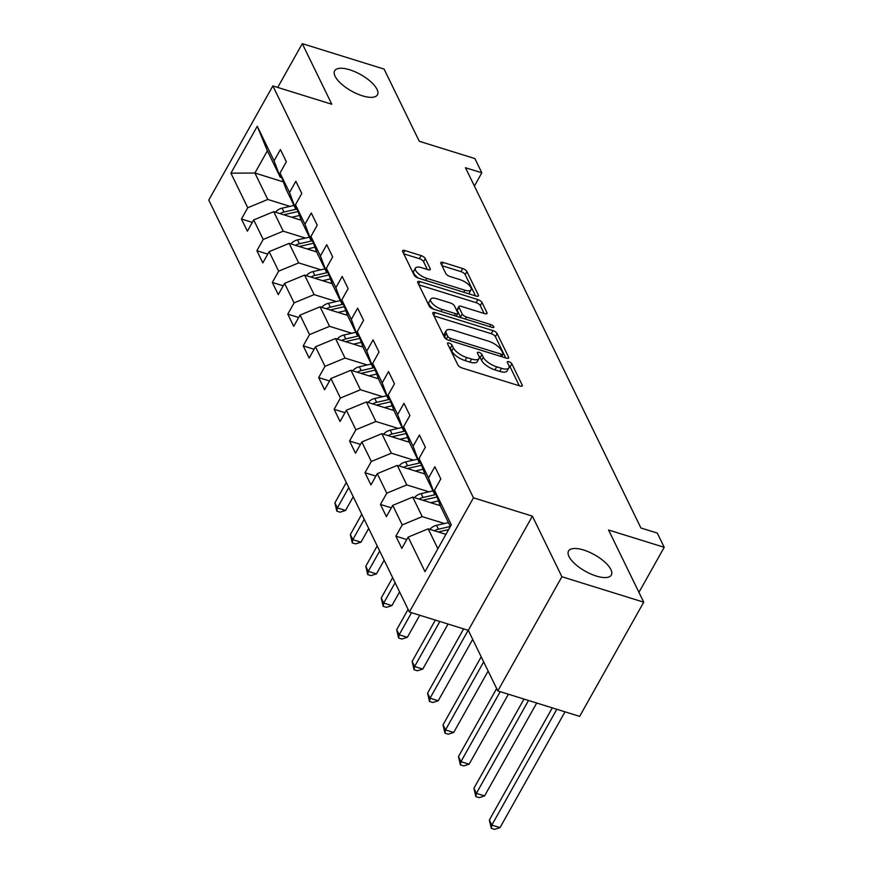 <?xml version="1.0" encoding="UTF-8"?>
<svg xmlns="http://www.w3.org/2000/svg" width="873" height="873" viewBox="0 0 873 873"><rect width="100%" height="100%" fill="white"/><g stroke="black" fill="none" stroke-linecap="round" stroke-linejoin="round"><path stroke-width="1.31" d="M449.137 343.1A2.63 1.015 29.3 0 0 447.522 343.209A2.63 1.015 29.3 0 0 447.576 343.798L457.899 365.001A3.765 1.451 29.3 0 0 462.079 367.991L519.915 385.975A3.765 1.451 29.3 0 0 522.229 385.822A3.765 1.451 29.3 0 0 522.163 384.982L511.829 363.779A2.63 1.015 29.3 0 0 508.904 361.684A2.63 1.015 29.3 0 0 507.289 361.793A2.63 1.015 29.3 0 0 507.333 362.382L508.675 365.121A12.036 4.627 29.3 0 1 508.894 367.817A12.036 4.627 29.3 0 1 501.495 368.308L496.682 366.813A12.036 4.627 29.3 0 1 483.282 357.232L481.951 354.482A2.63 1.015 29.3 0 0 479.026 352.386A2.63 1.015 29.3 0 0 477.4 352.496A2.63 1.015 29.3 0 0 477.455 353.085L478.786 355.835A12.036 4.627 29.3 0 1 479.004 358.53A12.036 4.627 29.3 0 1 471.616 359.021L466.793 357.526A12.036 4.627 29.3 0 1 453.403 347.934L452.072 345.195A2.63 1.015 29.3 0 0 449.137 343.1M362.393 95.812A24.531 9.428 29.3 0 0 377.452 94.808A24.531 9.428 29.3 0 0 349.724 69.796A24.531 9.428 29.3 0 0 334.665 70.8A24.531 9.428 29.3 0 0 362.393 95.812M596.27 576.038A24.531 9.428 29.3 0 0 611.329 575.034A24.531 9.428 29.3 0 0 583.601 550.012A24.531 9.428 29.3 0 0 568.541 551.016A24.531 9.428 29.3 0 0 596.27 576.038M425.293 258.594A3.765 1.451 29.3 0 0 421.113 255.593L404.886 250.551A3.765 1.451 29.3 0 0 402.573 250.704A3.765 1.451 29.3 0 0 402.649 251.544L414.118 275.093A3.765 1.451 29.3 0 0 418.298 278.094L476.134 296.078A3.765 1.451 29.3 0 0 478.437 295.925A3.765 1.451 29.3 0 0 478.371 295.074L466.902 271.536A3.765 1.451 29.3 0 0 462.723 268.535L443.124 262.446A3.765 1.451 29.3 0 0 440.81 262.598A3.765 1.451 29.3 0 0 440.876 263.439L445.787 273.511A3.765 1.451 29.3 0 0 449.977 276.512L459.689 279.535A10.061 3.863 29.3 0 1 471.071 289.792A10.061 3.863 29.3 0 1 464.894 290.207L426.821 278.367A10.061 3.863 29.3 0 1 415.439 268.109A10.061 3.863 29.3 0 1 421.615 267.695L427.966 269.67A3.765 1.451 29.3 0 0 430.269 269.506A3.765 1.451 29.3 0 0 430.203 268.666L425.293 258.594L423.569 261.682A3.765 1.451 29.3 0 0 419.378 258.681L403.752 253.825M561.896 576.737L532.388 516.139L468.31 630.339L497.806 690.925L561.896 576.737L643.728 602.184L608.579 530.009L664.222 547.306L657.293 533.076L640.924 527.99L465.473 167.725L481.831 172.81L474.901 158.58L419.258 141.273L384.109 69.098L302.276 43.65L277.712 87.42M532.388 516.139L473.461 497.817L272.856 85.914L331.784 104.236L302.276 43.65M435.114 312.61A3.765 1.451 29.3 0 0 432.801 312.774A3.765 1.451 29.3 0 0 432.877 313.614L444.335 337.164A3.765 1.451 29.3 0 0 448.526 340.154L506.362 358.137A3.765 1.451 29.3 0 0 508.664 357.985A3.765 1.451 29.3 0 0 508.599 357.144L497.13 333.595A3.765 1.451 29.3 0 0 492.95 330.605L435.114 312.61L433.652 315.218M429.232 306.128L417.763 282.579A3.765 1.451 29.3 0 1 417.687 281.739A3.765 1.451 29.3 0 1 420 281.586L477.837 299.57A3.765 1.451 29.3 0 1 482.016 302.56L486.927 312.643A3.765 1.451 29.3 0 1 486.992 313.483A3.765 1.451 29.3 0 1 484.69 313.636L461.228 306.347A3.765 1.451 29.3 0 0 458.925 306.499A3.765 1.451 29.3 0 0 458.991 307.34L462.243 314.029A3.765 1.451 29.3 0 0 466.433 317.019L490.844 324.614A2.63 1.015 29.3 0 1 493.823 327.299A2.63 1.015 29.3 0 1 492.208 327.408L433.412 309.118A3.765 1.451 29.3 0 1 429.232 306.128M643.728 602.184L579.65 716.373L497.806 690.925M473.461 497.817L409.382 612.017L208.778 200.103L272.856 85.914M252.319 222.386L241.439 219.003L247.375 231.203L253.694 219.931L263.199 239.453L256.88 250.715L262.817 262.915L269.146 251.653L278.651 271.176L272.332 282.437L278.269 294.637L284.587 283.365L294.092 302.887L287.774 314.149L293.71 326.349L300.039 315.088L309.544 334.599L303.226 345.872L309.162 358.072L315.48 346.799L324.985 366.322L318.667 377.583L324.603 389.784L330.932 378.522L340.437 398.033L334.119 409.306L340.055 421.495L346.374 410.234L355.878 429.756L349.56 441.018L355.497 453.218L361.826 441.956L371.331 461.468L365.001 472.73L370.949 484.93L377.267 473.668L386.772 493.19L380.453 504.452L386.39 516.652L392.719 505.38L402.224 524.902L395.895 536.164L401.842 548.364L408.16 537.102L424.998 571.662L451.319 524.749L434.492 490.19L440.81 478.928L434.863 466.728L428.545 477.989L434.71 494.413L425.206 474.89L419.04 458.478L425.358 447.205L419.422 435.005L413.104 446.278L419.269 462.69L409.764 443.178L403.599 426.755L409.917 415.493L403.97 403.293L397.651 414.555L403.817 430.978L394.312 411.456L388.147 395.043L394.465 383.771L388.529 371.582L382.21 382.843L388.376 399.256L378.871 379.744L372.706 363.321L379.024 352.059L373.077 339.859L366.758 351.121L372.924 367.544L363.419 348.021L357.253 331.609L363.572 320.347L357.635 308.147L351.317 319.409L357.483 335.821L347.978 316.31L341.812 299.886L348.131 288.625L342.194 276.425L335.865 287.697L342.03 304.11L332.526 284.587L326.36 268.175L332.678 256.913L326.742 244.713L320.424 255.975L326.589 272.398L317.085 252.875L310.919 236.463L317.237 225.19L311.301 212.99L304.972 224.263L311.137 240.675L301.632 221.153L295.467 204.74L301.785 193.479L295.849 181.278L289.53 192.54L295.696 208.963L286.191 189.441L280.026 173.029L286.344 161.756L280.408 149.556L274.078 160.828L280.244 177.241L267.378 150.811L254.905 173.029L267.782 199.459L289.967 206.366M241.439 219.003L247.757 207.741L230.919 173.17L257.251 126.269L274.078 160.828M280.026 173.029L289.53 192.54M295.467 204.74L304.972 224.263M310.919 236.463L320.424 255.975M326.36 268.175L335.865 287.697M341.812 299.886L351.317 319.409M357.253 331.609L366.758 351.121M372.706 363.321L382.21 382.843M388.147 395.043L397.651 414.555M403.599 426.755L413.104 446.278M419.04 458.478L428.545 477.989M305.419 238.078L283.223 231.181L273.718 211.659L301.283 220.236M297.235 209.433L295.696 208.963M273.718 211.659L253.694 219.931M283.223 231.181L263.199 239.453M320.86 269.801L298.675 262.893L289.159 243.381L316.735 251.948M312.676 241.155L311.137 240.675M289.159 243.381L269.146 251.653M298.675 262.893L278.651 271.176M336.312 301.512L314.116 294.616L304.612 275.093L332.176 283.67M328.128 272.867L326.589 272.398M304.612 275.093L284.587 283.365M314.116 294.616L294.092 302.887M351.754 333.235L329.568 326.327L320.053 306.816L347.629 315.382M343.569 304.59L342.03 304.11M320.053 306.816L300.039 315.088M329.568 326.327L309.544 334.599M367.206 364.947L345.01 358.05L335.505 338.528L363.07 347.105M359.021 336.301L357.483 335.821M335.505 338.528L315.48 346.799M345.01 358.05L324.985 366.322M382.647 396.669L360.451 389.762L350.946 370.25L378.522 378.817M374.462 368.024L372.924 367.544M350.946 370.25L330.932 378.522M360.451 389.762L340.437 398.033M398.099 428.381L375.903 421.484L366.398 401.962L393.963 410.539M389.915 399.736L388.376 399.256M366.398 401.962L346.374 410.234M375.903 421.484L355.878 429.756M413.54 460.093L391.344 453.196L381.839 433.674L409.415 442.251M405.356 431.458L403.817 430.978M381.839 433.674L361.826 441.956M391.344 453.196L371.331 461.468M428.992 491.815L406.796 484.908L397.291 465.396L424.856 473.974M420.808 463.17L419.269 462.69M397.291 465.396L377.267 473.668M406.796 484.908L386.772 493.19M444.433 523.527L422.237 516.63L412.733 497.108L440.308 505.685M436.249 494.882L434.71 494.413M412.733 497.108L392.719 505.38M422.237 516.63L402.224 524.902M437.875 548.724L428.185 528.831L445.939 534.352M450.337 526.495L440.658 506.602L434.492 490.19M428.185 528.831L408.16 537.102M468.31 630.339L409.382 612.017M474.399 186.058L481.831 172.81M638.938 592.352L664.222 547.306M283.343 181.879L254.905 173.029L230.919 173.17M281.783 177.721L280.244 177.241M257.251 126.269L267.378 150.811M267.782 199.459L247.757 207.741M406.785 539.558L395.895 536.164M391.344 507.835L380.453 504.452M375.892 476.123L365.001 472.73M360.451 444.401L349.56 441.018M344.999 412.689L334.119 409.306M329.558 380.966L318.667 377.583M314.105 349.255L303.226 345.872M298.664 317.532L287.774 314.149M283.212 285.82L272.332 282.437M267.771 254.108L256.88 250.715M449.159 347.061A2.63 1.015 29.3 0 1 450.337 348.283L451.679 351.022A12.036 4.627 29.3 0 0 465.069 360.604L466.793 357.526M479.004 358.53L477.28 361.608A12.036 4.627 29.3 0 1 469.881 362.109L465.069 360.604M508.894 367.817L507.158 370.905A12.036 4.627 29.3 0 1 499.771 371.396L494.947 369.901A12.036 4.627 29.3 0 1 481.558 360.32L480.215 357.57A2.63 1.015 29.3 0 0 479.004 356.326M519.315 385.79L510.105 366.867A2.63 1.015 29.3 0 0 508.883 365.623M505.762 357.952L495.395 336.683A3.765 1.451 29.3 0 0 491.215 333.682L433.979 315.884M447.773 336.367A2.63 1.015 29.3 0 0 450.697 338.462L501.462 354.242A2.63 1.015 29.3 0 0 503.077 354.143A2.63 1.015 29.3 0 0 503.034 353.554L501.626 350.651A12.036 4.627 29.3 0 0 488.236 341.07L453.534 330.278A12.036 4.627 29.3 0 0 446.147 330.78A12.036 4.627 29.3 0 0 446.365 333.464L447.773 336.367L446.256 339.062M446.147 330.78L444.412 333.857A12.036 4.627 29.3 0 0 444.63 336.552L446.365 333.464M445.623 338.604L444.63 336.552M418.865 284.86L476.101 302.658L477.837 299.57M484.089 313.451L480.292 305.648A3.765 1.451 29.3 0 0 476.101 302.658M458.925 306.499L457.19 309.588A3.765 1.451 29.3 0 0 457.256 310.428L460.518 317.106A3.765 1.451 29.3 0 0 460.879 317.663M436.893 298.773A10.061 3.863 29.3 0 0 430.716 299.188A10.061 3.863 29.3 0 0 442.087 309.446L455.51 313.625A3.765 1.451 29.3 0 0 457.812 313.472A3.765 1.451 29.3 0 0 457.747 312.621L454.495 305.943A3.765 1.451 29.3 0 0 450.304 302.942L436.893 298.773M430.716 299.188L428.981 302.276A10.061 3.863 29.3 0 0 433.706 309.217M427.366 269.484L423.569 261.682M415.439 268.109L413.704 271.187A10.061 3.863 29.3 0 0 418.429 278.127M468.375 293.666A10.061 3.863 29.3 0 0 469.336 292.881L471.071 289.792M475.534 295.892L465.178 274.613A3.765 1.451 29.3 0 0 460.988 271.623L441.989 265.708M429.898 529.365A10.16 8.206 -26 0 1 436.555 525.328L448.449 522.611M438.366 531.995A10.16 8.206 -26 0 1 439.632 531.635L448.613 529.584M450.326 526.474L438.442 529.191A10.16 8.206 154 0 0 434.558 530.806M552.293 707.861L489.36 819.998L491.837 825.083L500.022 827.626L565.006 711.822M556.821 709.28L491.837 825.083L491.303 828.335L489.36 819.998M500.022 827.626L494.576 829.35L491.303 828.335M438.497 505.118L439.97 504.79M430.738 502.706L438.519 500.938M414.457 497.643A10.16 8.206 -26 0 1 421.113 493.616L433.008 490.899M422.914 500.273A10.16 8.206 -26 0 1 424.18 499.913L437.035 496.977M435.441 494.631L422.99 497.479A10.16 8.206 154 0 0 419.116 499.094M523.986 699.066L473.919 788.286L476.396 793.361L484.58 795.914L536.709 703.016M528.525 700.473L476.396 793.361L475.85 796.613L473.919 788.286M484.58 795.914L479.124 797.638L475.85 796.613M423.056 473.406L424.518 473.068M415.297 470.994L423.078 469.216M399.005 465.931A10.16 8.206 -26 0 1 405.661 461.893L417.556 459.187M407.473 468.561A10.16 8.206 -26 0 1 408.739 468.201L421.594 465.265M419.989 462.919L407.549 465.756A10.16 8.206 154 0 0 403.664 467.382M496.65 688.535L458.467 756.564L460.944 761.649L469.128 764.191L508.402 694.221M500.218 691.667L460.944 761.649L460.409 764.901L458.467 756.564M469.128 764.191L463.683 765.916L460.409 764.901M407.604 441.694L409.077 441.356M399.845 439.283L407.626 437.504M383.563 434.208A10.16 8.206 -26 0 1 390.22 430.182L402.115 427.464M392.021 436.849A10.16 8.206 -26 0 1 393.286 436.478L406.141 433.543M404.548 431.197L392.097 434.045A10.16 8.206 154 0 0 388.223 435.66M481.198 656.823L443.026 724.852L445.503 729.937L453.687 732.48L488.138 671.075M483.675 661.898L445.503 729.937L444.957 733.178L443.026 724.852M453.687 732.48L448.231 734.204L444.957 733.178M392.163 409.972L393.625 409.633M384.404 407.56L392.184 405.781M368.111 402.497A10.16 8.206 -26 0 1 374.768 398.459L386.663 395.753M376.579 405.127A10.16 8.206 -26 0 1 377.845 404.766L390.7 401.831M389.096 399.485L376.656 402.322A10.16 8.206 154 0 0 372.771 403.948M463.628 628.887L427.574 693.129L430.051 698.214L438.235 700.757L472.697 639.352M468.168 630.295L430.051 698.214L429.516 701.466L427.574 693.129M438.235 700.757L432.79 702.481L429.516 701.466M376.71 378.26L378.184 377.922M368.952 375.848L376.732 374.07M352.67 370.785A10.16 8.206 -26 0 1 359.327 366.747L371.221 364.03M361.127 373.415A10.16 8.206 -26 0 1 362.393 373.055L375.248 370.119M373.655 367.773L361.204 370.61A10.16 8.206 154 0 0 357.33 372.225M435.332 620.081L412.132 661.418L414.61 666.503L422.794 669.045L448.045 624.031M439.861 621.489L414.61 666.503L414.064 669.755L412.132 661.418M422.794 669.045L417.338 670.77L414.064 669.755M361.269 346.537L362.742 346.21M353.51 344.126L361.291 342.347M337.229 339.062A10.16 8.206 -26 0 1 343.875 335.036L355.769 332.318M345.686 341.692A10.16 8.206 -26 0 1 346.952 341.332L359.807 338.397M358.203 336.05L345.763 338.899A10.16 8.206 154 0 0 341.878 340.514M408.095 609.365L396.68 629.695L399.157 634.78L407.342 637.323L419.738 615.236M411.554 612.693L399.157 634.78L398.623 638.032L396.68 629.695M407.342 637.323L401.896 639.047L398.623 638.032M345.817 314.826L347.29 314.487M338.058 312.414L345.839 310.635M321.777 307.351A10.16 8.206 -26 0 1 328.434 303.313L340.328 300.596M330.234 309.98A10.16 8.206 -26 0 1 331.5 309.62L344.355 306.685M342.762 304.339L330.31 307.176A10.16 8.206 154 0 0 326.437 308.791M392.654 577.653L381.239 597.983L383.716 603.068L391.901 605.611L399.594 591.905M395.12 582.728L383.716 603.068L383.171 606.32L381.239 597.983M391.901 605.611L386.444 607.335L383.171 606.32M330.376 283.103L331.849 282.776M322.617 280.691L330.398 278.923M306.336 275.628A10.16 8.206 -26 0 1 312.981 271.601L324.876 268.884M314.793 278.258A10.16 8.206 -26 0 1 316.059 277.898L328.914 274.962M327.31 272.616L314.869 275.464A10.16 8.206 154 0 0 310.984 277.079M377.201 545.931L365.787 566.271L368.264 571.346L376.449 573.899L384.142 560.182M379.679 551.016L368.264 571.346L367.729 574.598L365.787 566.271M376.449 573.899L371.003 575.613L367.729 574.598M314.924 251.391L316.397 251.053M307.165 248.98L314.946 247.201M290.884 243.916A10.16 8.206 -26 0 1 297.54 239.879L309.435 237.161M299.341 246.546A10.16 8.206 -26 0 1 300.607 246.186L313.462 243.251M311.868 240.904L299.417 243.742A10.16 8.206 154 0 0 295.543 245.357M361.76 514.219L350.346 534.549L352.823 539.634L361.007 542.177L368.701 528.471M364.227 519.304L352.823 539.634L352.277 542.886L350.346 534.549M361.007 542.177L355.551 543.901L352.277 542.886M299.483 219.68L300.956 219.341M291.724 217.257L299.504 215.489M275.442 212.194A10.16 8.206 -26 0 1 282.088 208.167L293.983 205.45M283.9 214.823A10.16 8.206 -26 0 1 285.165 214.463L298.02 211.528M296.416 209.182L283.976 212.03A10.16 8.206 154 0 0 280.091 213.645M346.308 482.496L334.894 502.837L337.371 507.911L345.555 510.465L353.249 496.748M348.785 487.581L337.371 507.911L336.836 511.163L334.894 502.837M345.555 510.465L340.11 512.189L336.836 511.163M451.679 351.022L453.403 347.934M469.881 362.109L471.616 359.021M480.215 357.57L481.951 354.482M481.558 360.32L483.282 357.232M494.947 369.901L496.682 366.813M499.771 371.396L501.495 368.308M510.105 366.867L511.829 363.779M521.476 386.204L522.163 384.982M450.337 348.283L452.072 345.195M491.215 333.682L492.95 330.605M495.395 336.683L497.13 333.595M507.911 358.366L508.599 357.144M449.562 340.481L450.697 338.462M500.327 356.26L501.462 354.242M418.538 284.183L420 281.586M480.292 305.648L482.016 302.56M486.239 313.865L486.927 312.643M457.256 310.428L458.991 307.34M460.518 317.106L462.243 314.029M465.298 319.038L466.433 317.019M489.72 326.633L490.844 324.614M440.963 311.465L442.087 309.446M454.375 315.644L455.51 313.625M429.516 269.888L430.203 268.666M425.686 280.386L426.821 278.367M463.759 292.226L464.894 290.207M441.662 265.043L443.124 262.446M460.988 271.623L462.723 268.535M465.178 274.613L466.902 271.536M477.684 296.307L478.371 295.074M403.424 253.148L404.886 250.551M419.378 258.681L421.113 255.593M439.632 531.635L440.057 532.519M436.555 525.328L438.442 529.191M424.18 499.913L424.616 500.807M421.113 493.616L422.99 497.479M408.739 468.201L409.164 469.085M405.661 461.893L407.549 465.756M393.286 436.478L393.723 437.373M390.22 430.182L392.097 434.045M377.845 404.766L378.271 405.65M374.768 398.459L376.656 402.322M362.393 373.055L362.83 373.939M359.327 366.747L361.204 370.61M346.952 341.332L347.378 342.227M343.875 335.036L345.763 338.899M331.5 309.62L331.936 310.504M328.434 303.313L330.31 307.176M316.059 277.898L316.484 278.793M312.981 271.601L314.869 275.464M300.607 246.186L301.043 247.07M297.54 239.879L299.417 243.742M285.165 214.463L285.591 215.358M282.088 208.167L283.976 212.03M501.659 356.675L503.077 354.143M456.263 316.233L457.812 313.472"/></g></svg>
